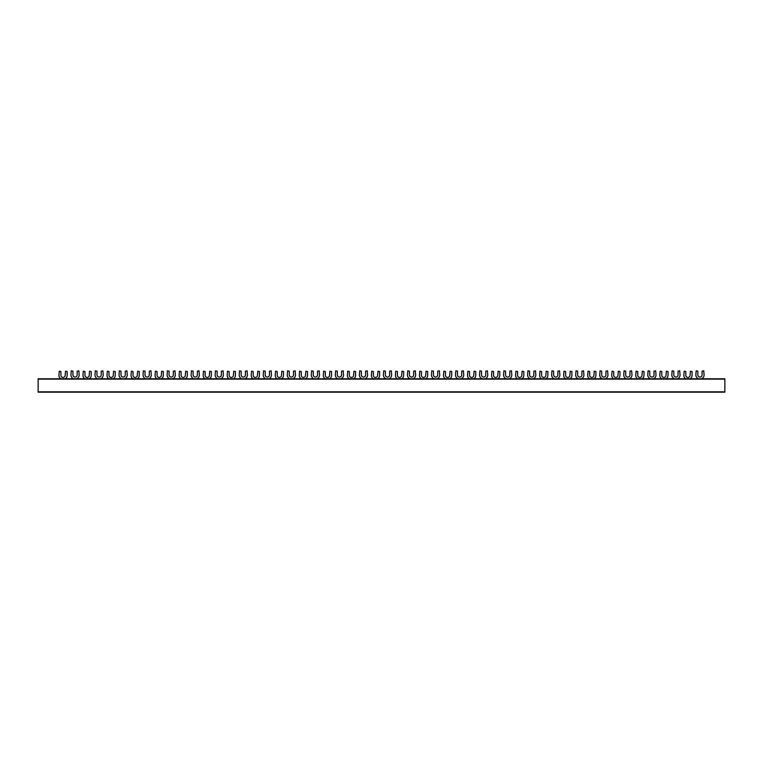 <?xml version="1.0" encoding="UTF-8"?>
<svg xmlns="http://www.w3.org/2000/svg" width="763" height="763" viewBox="0 0 763 763"><rect width="100%" height="100%" fill="white"/><g stroke="black" fill="none" stroke-linecap="round" stroke-linejoin="round"><path stroke-width="1.14" d="M38.15 378.791L38.15 392.182L724.85 392.182L724.85 378.791L38.15 378.791M685.708 378.791A4.12 4.12 0 0 1 683.82 375.482L684.163 371.2L685.813 371.543L685.813 375.32A2.127 2.127 0 0 0 687.94 377.447A2.127 2.127 0 0 0 690.067 375.32L690.41 371.2L692.06 371.543L692.06 375.32A4.12 4.12 0 0 1 690.172 378.791M60.811 378.791A4.12 4.12 0 0 1 58.923 375.482L59.266 371.2L60.916 371.543L60.916 375.32A2.127 2.127 0 0 0 63.043 377.447A2.127 2.127 0 0 0 65.17 375.32L65.513 371.2L67.163 371.543L67.163 375.32A4.12 4.12 0 0 1 65.275 378.791M84.846 378.791A4.12 4.12 0 0 1 82.957 375.482L83.301 371.2L84.951 371.543L84.951 375.32A2.127 2.127 0 0 0 87.077 377.447A2.127 2.127 0 0 0 89.204 375.32L89.548 371.2L91.198 371.543L91.198 375.32A4.12 4.12 0 0 1 89.309 378.791M108.88 378.791A4.12 4.12 0 0 1 106.992 375.482L107.335 371.2L108.985 371.543L108.985 375.32A2.127 2.127 0 0 0 111.112 377.447A2.127 2.127 0 0 0 113.239 375.32L113.582 371.2L115.232 371.543L115.232 375.32A4.12 4.12 0 0 1 113.344 378.791M132.915 378.791A4.12 4.12 0 0 1 131.026 375.482L131.37 371.2L133.02 371.543L133.02 375.32A2.127 2.127 0 0 0 135.146 377.447A2.127 2.127 0 0 0 137.273 375.32L137.617 371.2L139.267 371.543L139.267 375.32A4.12 4.12 0 0 1 137.378 378.791M156.949 378.791A4.12 4.12 0 0 1 155.061 375.482L155.404 371.2L157.054 371.543L157.054 375.32A2.127 2.127 0 0 0 159.181 377.447A2.127 2.127 0 0 0 161.308 375.32L161.651 371.2L163.301 371.543L163.301 375.32A4.12 4.12 0 0 1 161.413 378.791M180.984 378.791A4.12 4.12 0 0 1 179.095 375.482L179.439 371.2L181.089 371.543L181.089 375.32A2.127 2.127 0 0 0 183.215 377.447A2.127 2.127 0 0 0 185.342 375.32L185.686 371.2L187.336 371.543L187.336 375.32A4.12 4.12 0 0 1 185.447 378.791M205.018 378.791A4.12 4.12 0 0 1 203.13 375.482L203.473 371.2L205.123 371.543L205.123 375.32A2.127 2.127 0 0 0 207.25 377.447A2.127 2.127 0 0 0 209.377 375.32L209.72 371.2L211.37 371.543L211.37 375.32A4.12 4.12 0 0 1 209.482 378.791M229.053 378.791A4.12 4.12 0 0 1 227.164 375.482L227.508 371.2L229.158 371.543L229.158 375.32A2.127 2.127 0 0 0 231.284 377.447A2.127 2.127 0 0 0 233.411 375.32L233.755 371.2L235.405 371.543L235.405 375.32A4.12 4.12 0 0 1 233.516 378.791M253.087 378.791A4.12 4.12 0 0 1 251.199 375.482L251.542 371.2L253.192 371.543L253.192 375.32A2.127 2.127 0 0 0 255.319 377.447A2.127 2.127 0 0 0 257.446 375.32L257.789 371.2L259.439 371.543L259.439 375.32A4.12 4.12 0 0 1 257.551 378.791M277.122 378.791A4.12 4.12 0 0 1 275.233 375.482L275.577 371.2L277.227 371.543L277.227 375.32A2.127 2.127 0 0 0 279.353 377.447A2.127 2.127 0 0 0 281.48 375.32L281.824 371.2L283.474 371.543L283.474 375.32A4.12 4.12 0 0 1 281.585 378.791M301.156 378.791A4.12 4.12 0 0 1 299.268 375.482L299.611 371.2L301.261 371.543L301.261 375.32A2.127 2.127 0 0 0 303.388 377.447A2.127 2.127 0 0 0 305.515 375.32L305.858 371.2L307.508 371.543L307.508 375.32A4.12 4.12 0 0 1 305.62 378.791M325.191 378.791A4.12 4.12 0 0 1 323.302 375.482L323.646 371.2L325.296 371.543L325.296 375.32A2.127 2.127 0 0 0 327.422 377.447A2.127 2.127 0 0 0 329.549 375.32L329.893 371.2L331.543 371.543L331.543 375.32A4.12 4.12 0 0 1 329.654 378.791M349.225 378.791A4.12 4.12 0 0 1 347.337 375.482L347.68 371.2L349.33 371.543L349.33 375.32A2.127 2.127 0 0 0 351.457 377.447A2.127 2.127 0 0 0 353.584 375.32L353.927 371.2L355.577 371.543L355.577 375.32A4.12 4.12 0 0 1 353.689 378.791M373.26 378.791A4.12 4.12 0 0 1 371.371 375.482L371.715 371.2L373.365 371.543L373.365 375.32A2.127 2.127 0 0 0 375.491 377.447A2.127 2.127 0 0 0 377.618 375.32L377.962 371.2L379.612 371.543L379.612 375.32A4.12 4.12 0 0 1 377.723 378.791M397.294 378.791A4.12 4.12 0 0 1 395.406 375.482L395.749 371.2L397.399 371.543L397.399 375.32A2.127 2.127 0 0 0 399.526 377.447A2.127 2.127 0 0 0 401.653 375.32L401.996 371.2L403.646 371.543L403.646 375.32A4.12 4.12 0 0 1 401.758 378.791M421.329 378.791A4.12 4.12 0 0 1 419.44 375.482L419.784 371.2L421.434 371.543L421.434 375.32A2.127 2.127 0 0 0 423.56 377.447A2.127 2.127 0 0 0 425.687 375.32L426.031 371.2L427.681 371.543L427.681 375.32A4.12 4.12 0 0 1 425.792 378.791M445.363 378.791A4.12 4.12 0 0 1 443.475 375.482L443.818 371.2L445.468 371.543L445.468 375.32A2.127 2.127 0 0 0 447.595 377.447A2.127 2.127 0 0 0 449.722 375.32L450.065 371.2L451.715 371.543L451.715 375.32A4.12 4.12 0 0 1 449.827 378.791M469.398 378.791A4.12 4.12 0 0 1 467.509 375.482L467.853 371.2L469.503 371.543L469.503 375.32A2.127 2.127 0 0 0 471.629 377.447A2.127 2.127 0 0 0 473.756 375.32L474.1 371.2L475.75 371.543L475.75 375.32A4.12 4.12 0 0 1 473.861 378.791M493.432 378.791A4.12 4.12 0 0 1 491.544 375.482L491.887 371.2L493.537 371.543L493.537 375.32A2.127 2.127 0 0 0 495.664 377.447A2.127 2.127 0 0 0 497.791 375.32L498.134 371.2L499.784 371.543L499.784 375.32A4.12 4.12 0 0 1 497.896 378.791M517.467 378.791A4.12 4.12 0 0 1 515.578 375.482L515.922 371.2L517.572 371.543L517.572 375.32A2.127 2.127 0 0 0 519.698 377.447A2.127 2.127 0 0 0 521.825 375.32L522.169 371.2L523.819 371.543L523.819 375.32A4.12 4.12 0 0 1 521.93 378.791M541.501 378.791A4.12 4.12 0 0 1 539.613 375.482L539.956 371.2L541.606 371.543L541.606 375.32A2.127 2.127 0 0 0 543.733 377.447A2.127 2.127 0 0 0 545.86 375.32L546.203 371.2L547.853 371.543L547.853 375.32A4.12 4.12 0 0 1 545.965 378.791M565.536 378.791A4.12 4.12 0 0 1 563.647 375.482L563.991 371.2L565.641 371.543L565.641 375.32A2.127 2.127 0 0 0 567.767 377.447A2.127 2.127 0 0 0 569.894 375.32L570.238 371.2L571.888 371.543L571.888 375.32A4.12 4.12 0 0 1 569.999 378.791M589.57 378.791A4.12 4.12 0 0 1 587.682 375.482L588.025 371.2L589.675 371.543L589.675 375.32A2.127 2.127 0 0 0 591.802 377.447A2.127 2.127 0 0 0 593.929 375.32L594.272 371.2L595.922 371.543L595.922 375.32A4.12 4.12 0 0 1 594.034 378.791M613.605 378.791A4.12 4.12 0 0 1 611.716 375.482L612.06 371.2L613.71 371.543L613.71 375.32A2.127 2.127 0 0 0 615.836 377.447A2.127 2.127 0 0 0 617.963 375.32L618.307 371.2L619.957 371.543L619.957 375.32A4.12 4.12 0 0 1 618.068 378.791M637.639 378.791A4.12 4.12 0 0 1 635.751 375.482L636.094 371.2L637.744 371.543L637.744 375.32A2.127 2.127 0 0 0 639.871 377.447A2.127 2.127 0 0 0 641.998 375.32L642.341 371.2L643.991 371.543L643.991 375.32A4.12 4.12 0 0 1 642.103 378.791M661.674 378.791A4.12 4.12 0 0 1 659.785 375.482L660.129 371.2L661.779 371.543L661.779 375.32A2.127 2.127 0 0 0 663.905 377.447A2.127 2.127 0 0 0 666.032 375.32L666.376 371.2L668.026 371.543L668.026 375.32A4.12 4.12 0 0 1 666.137 378.791M702.017 378.791L702.179 378.41A4.12 4.12 0 0 0 704.077 374.938L703.734 370.818L702.084 371.161L702.084 374.938A2.127 2.127 0 0 1 699.957 377.075A2.127 2.127 0 0 1 697.83 374.938L697.83 371.161L696.18 370.818L695.837 375.1A4.12 4.12 0 0 0 697.735 378.41L697.897 378.791M77.12 378.791L77.282 378.41A4.12 4.12 0 0 0 79.18 374.938L78.837 370.818L77.187 371.161L77.187 374.938A2.127 2.127 0 0 1 75.06 377.075A2.127 2.127 0 0 1 72.933 374.938L72.933 371.161L71.283 370.818L70.94 375.1A4.12 4.12 0 0 0 72.838 378.41L73 378.791M677.983 378.791L678.145 378.41A4.12 4.12 0 0 0 680.043 374.938L679.699 370.818L678.049 371.161L678.049 374.938A2.127 2.127 0 0 1 675.923 377.075A2.127 2.127 0 0 1 673.796 374.938L673.796 371.161L672.146 370.818L671.802 375.1A4.12 4.12 0 0 0 673.7 378.41L673.863 378.791M653.948 378.791L654.11 378.41A4.12 4.12 0 0 0 656.008 374.938L655.665 370.818L654.015 371.161L654.015 374.938A2.127 2.127 0 0 1 651.888 377.075A2.127 2.127 0 0 1 649.761 374.938L649.761 371.161L648.111 370.818L647.768 375.1A4.12 4.12 0 0 0 649.666 378.41L649.828 378.791M629.914 378.791L630.076 378.41A4.12 4.12 0 0 0 631.974 374.938L631.63 370.818L629.98 371.161L629.98 374.938A2.127 2.127 0 0 1 627.854 377.075A2.127 2.127 0 0 1 625.727 374.938L625.727 371.161L624.077 370.818L623.733 375.1A4.12 4.12 0 0 0 625.631 378.41L625.794 378.791M605.879 378.791L606.041 378.41A4.12 4.12 0 0 0 607.939 374.938L607.596 370.818L605.946 371.161L605.946 374.938A2.127 2.127 0 0 1 603.819 377.075A2.127 2.127 0 0 1 601.692 374.938L601.692 371.161L600.042 370.818L599.699 375.1A4.12 4.12 0 0 0 601.597 378.41L601.759 378.791M581.845 378.791L582.007 378.41A4.12 4.12 0 0 0 583.905 374.938L583.561 370.818L581.911 371.161L581.911 374.938A2.127 2.127 0 0 1 579.785 377.075A2.127 2.127 0 0 1 577.658 374.938L577.658 371.161L576.008 370.818L575.664 375.1A4.12 4.12 0 0 0 577.562 378.41L577.725 378.791M557.81 378.791L557.972 378.41A4.12 4.12 0 0 0 559.87 374.938L559.527 370.818L557.877 371.161L557.877 374.938A2.127 2.127 0 0 1 555.75 377.075A2.127 2.127 0 0 1 553.623 374.938L553.623 371.161L551.973 370.818L551.63 375.1A4.12 4.12 0 0 0 553.528 378.41L553.69 378.791M533.776 378.791L533.938 378.41A4.12 4.12 0 0 0 535.836 374.938L535.492 370.818L533.842 371.161L533.842 374.938A2.127 2.127 0 0 1 531.716 377.075A2.127 2.127 0 0 1 529.589 374.938L529.589 371.161L527.939 370.818L527.595 375.1A4.12 4.12 0 0 0 529.493 378.41L529.656 378.791M509.741 378.791L509.903 378.41A4.12 4.12 0 0 0 511.801 374.938L511.458 370.818L509.808 371.161L509.808 374.938A2.127 2.127 0 0 1 507.681 377.075A2.127 2.127 0 0 1 505.554 374.938L505.554 371.161L503.904 370.818L503.561 375.1A4.12 4.12 0 0 0 505.459 378.41L505.621 378.791M485.707 378.791L485.869 378.41A4.12 4.12 0 0 0 487.767 374.938L487.423 370.818L485.773 371.161L485.773 374.938A2.127 2.127 0 0 1 483.647 377.075A2.127 2.127 0 0 1 481.52 374.938L481.52 371.161L479.87 370.818L479.526 375.1A4.12 4.12 0 0 0 481.424 378.41L481.587 378.791M461.672 378.791L461.834 378.41A4.12 4.12 0 0 0 463.732 374.938L463.389 370.818L461.739 371.161L461.739 374.938A2.127 2.127 0 0 1 459.612 377.075A2.127 2.127 0 0 1 457.485 374.938L457.485 371.161L455.835 370.818L455.492 375.1A4.12 4.12 0 0 0 457.39 378.41L457.552 378.791M437.638 378.791L437.8 378.41A4.12 4.12 0 0 0 439.698 374.938L439.354 370.818L437.704 371.161L437.704 374.938A2.127 2.127 0 0 1 435.578 377.075A2.127 2.127 0 0 1 433.451 374.938L433.451 371.161L431.801 370.818L431.457 375.1A4.12 4.12 0 0 0 433.355 378.41L433.518 378.791M413.603 378.791L413.765 378.41A4.12 4.12 0 0 0 415.663 374.938L415.32 370.818L413.67 371.161L413.67 374.938A2.127 2.127 0 0 1 411.543 377.075A2.127 2.127 0 0 1 409.416 374.938L409.416 371.161L407.766 370.818L407.423 375.1A4.12 4.12 0 0 0 409.321 378.41L409.483 378.791M389.569 378.791L389.731 378.41A4.12 4.12 0 0 0 391.629 374.938L391.285 370.818L389.635 371.161L389.635 374.938A2.127 2.127 0 0 1 387.509 377.075A2.127 2.127 0 0 1 385.382 374.938L385.382 371.161L383.732 370.818L383.388 375.1A4.12 4.12 0 0 0 385.286 378.41L385.449 378.791M365.534 378.791L365.696 378.41A4.12 4.12 0 0 0 367.594 374.938L367.251 370.818L365.601 371.161L365.601 374.938A2.127 2.127 0 0 1 363.474 377.075A2.127 2.127 0 0 1 361.347 374.938L361.347 371.161L359.697 370.818L359.354 375.1A4.12 4.12 0 0 0 361.252 378.41L361.414 378.791M341.5 378.791L341.662 378.41A4.12 4.12 0 0 0 343.56 374.938L343.216 370.818L341.566 371.161L341.566 374.938A2.127 2.127 0 0 1 339.44 377.075A2.127 2.127 0 0 1 337.313 374.938L337.313 371.161L335.663 370.818L335.319 375.1A4.12 4.12 0 0 0 337.217 378.41L337.38 378.791M317.465 378.791L317.627 378.41A4.12 4.12 0 0 0 319.525 374.938L319.182 370.818L317.532 371.161L317.532 374.938A2.127 2.127 0 0 1 315.405 377.075A2.127 2.127 0 0 1 313.278 374.938L313.278 371.161L311.628 370.818L311.285 375.1A4.12 4.12 0 0 0 313.183 378.41L313.345 378.791M293.431 378.791L293.593 378.41A4.12 4.12 0 0 0 295.491 374.938L295.147 370.818L293.497 371.161L293.497 374.938A2.127 2.127 0 0 1 291.371 377.075A2.127 2.127 0 0 1 289.244 374.938L289.244 371.161L287.594 370.818L287.25 375.1A4.12 4.12 0 0 0 289.148 378.41L289.311 378.791M269.396 378.791L269.558 378.41A4.12 4.12 0 0 0 271.456 374.938L271.113 370.818L269.463 371.161L269.463 374.938A2.127 2.127 0 0 1 267.336 377.075A2.127 2.127 0 0 1 265.209 374.938L265.209 371.161L263.559 370.818L263.216 375.1A4.12 4.12 0 0 0 265.114 378.41L265.276 378.791M245.362 378.791L245.524 378.41A4.12 4.12 0 0 0 247.422 374.938L247.078 370.818L245.428 371.161L245.428 374.938A2.127 2.127 0 0 1 243.302 377.075A2.127 2.127 0 0 1 241.175 374.938L241.175 371.161L239.525 370.818L239.181 375.1A4.12 4.12 0 0 0 241.079 378.41L241.242 378.791M221.327 378.791L221.489 378.41A4.12 4.12 0 0 0 223.387 374.938L223.044 370.818L221.394 371.161L221.394 374.938A2.127 2.127 0 0 1 219.267 377.075A2.127 2.127 0 0 1 217.14 374.938L217.14 371.161L215.49 370.818L215.147 375.1A4.12 4.12 0 0 0 217.045 378.41L217.207 378.791M197.293 378.791L197.455 378.41A4.12 4.12 0 0 0 199.353 374.938L199.009 370.818L197.359 371.161L197.359 374.938A2.127 2.127 0 0 1 195.233 377.075A2.127 2.127 0 0 1 193.106 374.938L193.106 371.161L191.456 370.818L191.112 375.1A4.12 4.12 0 0 0 193.01 378.41L193.173 378.791M173.258 378.791L173.42 378.41A4.12 4.12 0 0 0 175.318 374.938L174.975 370.818L173.325 371.161L173.325 374.938A2.127 2.127 0 0 1 171.198 377.075A2.127 2.127 0 0 1 169.071 374.938L169.071 371.161L167.421 370.818L167.078 375.1A4.12 4.12 0 0 0 168.976 378.41L169.138 378.791M149.224 378.791L149.386 378.41A4.12 4.12 0 0 0 151.284 374.938L150.94 370.818L149.29 371.161L149.29 374.938A2.127 2.127 0 0 1 147.164 377.075A2.127 2.127 0 0 1 145.037 374.938L145.037 371.161L143.387 370.818L143.043 375.1A4.12 4.12 0 0 0 144.941 378.41L145.104 378.791M125.189 378.791L125.351 378.41A4.12 4.12 0 0 0 127.249 374.938L126.906 370.818L125.256 371.161L125.256 374.938A2.127 2.127 0 0 1 123.129 377.075A2.127 2.127 0 0 1 121.002 374.938L121.002 371.161L119.352 370.818L119.009 375.1A4.12 4.12 0 0 0 120.907 378.41L121.069 378.791M101.155 378.791L101.317 378.41A4.12 4.12 0 0 0 103.215 374.938L102.871 370.818L101.221 371.161L101.221 374.938A2.127 2.127 0 0 1 99.095 377.075A2.127 2.127 0 0 1 96.968 374.938L96.968 371.161L95.318 370.818L94.974 375.1A4.12 4.12 0 0 0 96.872 378.41L97.035 378.791M724.85 391.839L38.15 391.839M724.85 379.135L38.15 379.135"/></g></svg>
